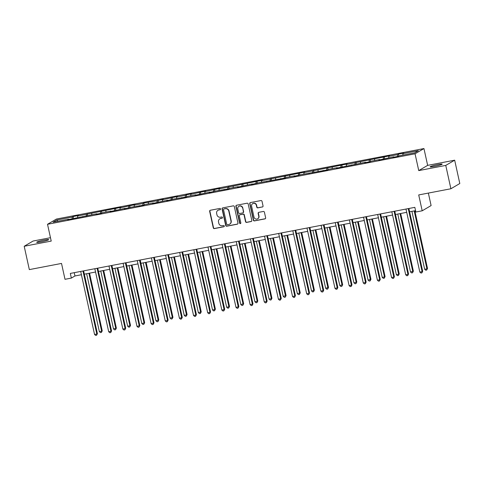 <?xml version="1.0" encoding="UTF-8"?>
<svg xmlns="http://www.w3.org/2000/svg" width="484" height="484" viewBox="0 0 484 484"><rect width="100%" height="100%" fill="white"/><g stroke="black" fill="none" stroke-linecap="round" stroke-linejoin="round"><path stroke-width="0.73" d="M220.553 208.967A0.659 0.629 -120.4 0 0 219.79 208.447L210.334 210.262A0.944 0.901 -120.4 0 0 209.645 211.345L213.275 227.843A0.944 0.901 -120.4 0 0 214.364 228.587L223.82 226.778A0.659 0.629 -120.4 0 0 224.304 226.016A0.659 0.629 -120.4 0 0 223.535 225.496L222.313 225.726A3.019 2.886 -120.4 0 1 218.822 223.342L218.52 221.968A3.019 2.886 -120.4 0 1 220.722 218.49L221.944 218.254A0.659 0.629 -120.4 0 0 222.428 217.491A0.659 0.629 -120.4 0 0 221.666 216.971L220.438 217.207A3.019 2.886 -120.4 0 1 216.947 214.817L216.644 213.444A3.019 2.886 -120.4 0 1 218.847 209.965L220.069 209.729A0.659 0.629 -120.4 0 0 220.553 208.967M437.705 164.59A6.147 0.575 -12.4 0 0 430.161 166.817A6.147 0.575 -12.4 0 0 434.626 166.399A6.147 0.575 -12.4 0 0 442.164 164.173A6.147 0.575 -12.4 0 0 437.705 164.59M44.244 240.046A6.147 0.575 -12.4 0 0 36.699 242.272A6.147 0.575 -12.4 0 0 41.164 241.861A6.147 0.575 -12.4 0 0 48.709 239.634A6.147 0.575 -12.4 0 0 44.244 240.046M262.346 207.019A0.944 0.901 -120.4 0 0 263.036 205.93L262.013 201.302A0.944 0.901 -120.4 0 0 260.924 200.558L250.422 202.572A0.944 0.901 -120.4 0 0 249.738 203.661L253.362 220.153A0.944 0.901 -120.4 0 0 254.451 220.904L264.954 218.889A0.944 0.901 -120.4 0 0 265.643 217.8L264.415 212.21A0.944 0.901 -120.4 0 0 263.32 211.466L258.825 212.325A0.944 0.901 -120.4 0 0 258.141 213.414L258.746 216.185A2.523 2.414 -120.4 0 1 257.645 218.816A2.523 2.414 -120.4 0 1 253.991 217.098L251.601 206.238A2.523 2.414 -120.4 0 1 252.702 203.607A2.523 2.414 -120.4 0 1 256.363 205.325L256.762 207.134A0.944 0.901 -120.4 0 0 257.851 207.878L262.582 206.88A0.944 0.901 -120.4 0 0 262.733 206.837M50.475 237.698L33.106 241.032L24.2 246.265L29.33 269.606L61.516 263.435L65.007 279.304L71.354 278.088L70.325 273.424L414.83 207.352L415.853 212.016L422.199 210.8L431.105 205.567L428.358 193.08M445.764 165.413L454.67 160.186L427.65 165.365L418.745 170.598L445.764 165.413L450.894 188.76L418.714 194.931L422.199 210.8M418.745 170.598L415.054 153.791L47.523 224.28L56.428 219.046L423.954 148.558L415.054 153.791M24.2 246.265L51.219 241.086L47.523 224.28M234.341 206.614A0.944 0.901 -120.4 0 0 233.252 205.863L222.749 207.878A0.944 0.901 -120.4 0 0 222.059 208.967L225.689 225.465A0.944 0.901 -120.4 0 0 226.778 226.209L237.281 224.195A0.944 0.901 -120.4 0 0 237.965 223.106L234.341 206.614M236.585 205.228L247.088 203.213A0.944 0.901 -120.4 0 1 248.177 203.958L251.807 220.456A0.944 0.901 -120.4 0 1 251.117 221.539L246.622 222.404A0.944 0.901 -120.4 0 1 245.533 221.654L244.063 214.969A0.944 0.901 -120.4 0 0 242.968 214.218L239.985 214.793A0.944 0.901 -120.4 0 0 239.302 215.882L240.832 222.846A0.659 0.629 -120.4 0 1 240.542 223.535A0.659 0.629 -120.4 0 1 239.586 223.082L235.896 206.311A0.944 0.901 -120.4 0 1 236.585 205.228M454.67 160.186L459.8 183.527L450.894 188.76M398.368 154.154L397.491 154.674L388.785 156.344L389.668 155.824L346.356 164.481L347.24 163.961L303.928 172.619L304.811 172.098L261.499 180.756L262.382 180.236L219.071 188.893L219.954 188.373L204.932 191.603L205.809 191.089L190.787 194.314L191.664 193.8L186.225 194.84L185.348 195.361L176.648 197.024L177.525 196.51L162.503 199.741L163.38 199.22L157.064 200.781L143.796 202.977L142.919 203.498L134.219 205.162L135.096 204.647L120.074 207.878L120.952 207.358L77.646 216.015L78.523 215.495L73.084 216.542L72.207 217.056L56.791 220.014L53.137 222.162L68.546 219.204L67.669 219.724L96.836 213.783L95.953 214.297L101.392 213.256L102.275 212.736L110.975 211.072L110.098 211.587L125.12 208.356L124.243 208.876L130.559 207.315L143.821 205.119L144.704 204.599L153.404 202.935L152.527 203.449L167.549 200.219L166.671 200.739L172.988 199.178L186.249 196.982L187.133 196.462L195.832 194.798L194.955 195.312L209.977 192.081L209.1 192.602L215.416 191.041L228.678 188.845L229.561 188.324L238.261 186.661L237.384 187.175L252.406 183.944L251.529 184.464L257.845 182.904L285.251 177.997L286.129 177.477L294.835 175.807L293.957 176.327L300.274 174.766L327.68 169.86L328.557 169.339L337.263 167.67L336.38 168.19L365.547 162.249L364.67 162.763L370.109 161.723L370.986 161.202L379.692 159.532L378.809 160.053L393.831 156.822L392.954 157.336L398.392 156.296L399.27 155.781L414.685 152.823L418.339 150.675L402.93 153.628L403.807 153.113L398.368 154.154L398.786 156.066M397.431 156.477L397.491 154.674M388.737 157.802L388.785 156.344M393.831 156.822L394.006 157.137M383.286 159.194L383.346 157.385M374.598 160.513L374.646 159.054M379.692 159.532L379.867 159.847M369.147 161.904L369.207 160.095M360.453 163.223L360.501 161.765M365.547 162.249L365.722 162.563M355.002 164.614L355.062 162.812M346.308 165.933L346.356 164.481M351.402 164.959L351.584 165.274M340.857 167.331L340.918 165.522M332.169 168.65L332.218 167.192M337.263 167.67L337.439 167.984M326.718 170.041L326.779 168.232M318.024 171.36L318.073 169.902M323.118 170.386L323.294 170.701M312.573 172.752L312.634 170.949M303.879 174.071L303.928 172.619M308.974 173.097L309.155 173.411M298.428 175.468L298.489 173.659M289.741 176.787L289.789 175.329M294.835 175.807L295.01 176.122M284.289 178.179L284.35 176.37M275.596 179.497L275.644 178.039M280.69 178.523L280.865 178.838M270.145 180.889L270.205 179.086M261.457 182.208L261.499 180.756M266.545 181.234L266.726 181.548M256.006 183.605L256.06 181.796M247.312 184.924L247.36 183.466M252.406 183.944L252.581 184.259M241.861 186.316L241.921 184.507M233.167 187.635L233.215 186.177M238.261 186.661L238.437 186.969M227.716 189.026L227.776 187.223M219.028 190.345L219.071 188.893M224.116 189.371L224.298 189.686M213.577 191.743L213.632 189.934M204.883 193.062L204.932 191.603M209.977 192.081L210.153 192.396M199.432 194.453L199.493 192.644M190.738 195.772L190.787 194.314M195.832 194.798L196.008 195.106M185.287 197.163L185.348 195.361M176.599 198.482L176.648 197.024M181.688 197.508L181.869 197.823M171.148 199.88L171.203 198.071M162.455 201.199L162.503 199.741M167.549 200.219L167.724 200.533M157.004 202.59L157.064 200.781M148.31 203.909L148.358 202.451M153.404 202.935L153.579 203.244M142.859 205.301L142.919 203.498M134.171 206.62L134.219 205.162M139.265 205.646L139.44 205.96M128.72 208.017L128.774 206.208M120.026 209.336L120.074 207.878M125.12 208.356L125.295 208.671M114.575 210.728L114.635 208.919M105.881 212.046L105.929 210.588M110.975 211.072L111.151 211.381M100.43 213.438L100.49 211.635M91.742 214.757L91.791 213.299M96.836 213.783L97.012 214.097M86.291 216.154L86.352 214.345M77.597 217.473L77.646 216.015M82.691 216.493L82.867 216.808M72.146 218.865L72.207 217.056M57.977 221.236L56.791 220.014M68.546 219.204L68.722 219.518M427.65 165.365L423.954 148.558M71.354 278.088L74.96 275.971L81.415 274.731M84.337 274.168L95.56 272.02M98.476 271.457L109.705 269.304M112.621 268.747L123.843 266.593M126.766 266.031L137.988 263.883M140.905 263.32L152.133 261.166M155.049 260.61L166.272 258.456M169.194 257.893L180.417 255.746M183.333 255.183L194.562 253.029M197.478 252.473L208.701 250.319M211.623 249.756L222.846 247.608M225.762 247.046L236.991 244.892M239.907 244.335L251.129 242.181M254.052 241.619L265.274 239.471M268.19 238.908L279.419 236.755M282.335 236.198L293.558 234.044M296.48 233.488L307.703 231.334M310.619 230.771L321.842 228.617M324.764 228.061L335.987 225.907M338.909 225.35L350.132 223.197M353.048 222.634L364.271 220.48M367.193 219.924L378.415 217.77M381.331 217.213L392.56 215.059M395.476 214.497L406.699 212.343M409.621 211.786L415.556 210.649M402.882 155.086L402.93 153.628M74.24 272.673L74.96 275.971M73.501 218.447L73.084 216.542M87.646 215.737L87.229 213.831M101.791 213.02L101.368 211.115M115.93 210.31L115.513 208.404M130.075 207.6L129.658 205.694M144.22 204.883L143.796 202.977M158.359 202.173L157.941 200.267M172.504 199.462L172.086 197.557M186.649 196.746L186.225 194.84M200.787 194.036L200.37 192.13M214.932 191.325L214.515 189.419M229.077 188.615L228.654 186.703M243.216 185.898L242.799 183.993M257.361 183.188L256.943 181.282M271.5 180.478L271.082 178.566M285.645 177.761L285.227 175.855M299.79 175.051L299.366 173.145M313.928 172.34L313.511 170.428M328.073 169.624L327.656 167.718M342.218 166.913L341.795 165.008M356.357 164.203L355.94 162.291M370.502 161.487L370.085 159.581M384.647 158.776L384.223 156.87M220.377 209.572A0.659 0.629 -120.4 0 1 220.311 209.59L219.089 209.826A3.019 2.886 -120.4 0 0 218.205 210.153L217.963 210.298M219.839 218.822L220.081 218.677A3.019 2.886 -120.4 0 1 220.964 218.344L222.186 218.109A0.659 0.629 -120.4 0 0 222.253 218.096M210.183 210.304A0.944 0.901 -120.4 0 0 209.887 211.206L213.511 227.704A0.944 0.901 -120.4 0 0 214.606 228.448L224.062 226.633A0.659 0.629 -120.4 0 0 224.122 226.621M222.598 207.92A0.944 0.901 -120.4 0 0 222.301 208.828L225.925 225.32A0.944 0.901 -120.4 0 0 227.02 226.064L237.517 224.056A0.944 0.901 -120.4 0 0 237.668 224.007M224.007 208.973A0.659 0.629 -120.4 0 0 223.529 209.735L226.712 224.213A0.659 0.629 -120.4 0 0 227.474 224.739L228.763 224.491A3.019 2.886 -120.4 0 0 230.971 221.013L228.793 211.115A3.019 2.886 -120.4 0 0 225.302 208.725L224.249 208.834A0.659 0.629 -120.4 0 0 224.056 208.906L223.814 209.046M229.646 224.159L229.888 224.013A3.019 2.886 -120.4 0 0 231.207 220.867L230.971 221.013M224.249 208.834L225.538 208.586A3.019 2.886 -120.4 0 1 229.035 210.97L231.207 220.867M239.713 214.896L239.955 214.757A0.944 0.901 -120.4 0 1 240.227 214.654L243.21 214.079A0.944 0.901 -120.4 0 1 244.299 214.823L245.769 221.515A0.944 0.901 -120.4 0 0 246.864 222.259L251.359 221.4A0.944 0.901 -120.4 0 0 251.505 221.357M236.434 205.27A0.944 0.901 -120.4 0 0 236.138 206.172L239.828 222.942A0.659 0.629 -120.4 0 0 240.657 223.451M242.532 208.023A2.523 2.414 -120.4 0 0 238.878 206.305A2.523 2.414 -120.4 0 0 237.771 208.937L238.612 212.766A0.944 0.901 -120.4 0 0 239.707 213.511L242.684 212.936A0.944 0.901 -120.4 0 0 243.373 211.853L242.774 207.884A2.523 2.414 -120.4 0 0 239.114 206.166L238.878 206.305M242.962 212.833L243.204 212.694A0.944 0.901 -120.4 0 0 243.615 211.708L243.373 211.853M242.774 207.884L243.615 211.708M252.702 203.607L252.944 203.468A2.523 2.414 -120.4 0 1 256.605 205.186L256.998 206.995A0.944 0.901 -120.4 0 0 258.093 207.739L262.582 206.88M257.645 218.816L257.887 218.671A2.523 2.414 -120.4 0 0 258.988 216.046L258.746 216.185M258.68 212.367A0.944 0.901 -120.4 0 0 258.377 213.269L258.988 216.046M250.276 202.614A0.944 0.901 -120.4 0 0 249.974 203.516L253.604 220.014A0.944 0.901 -120.4 0 0 254.693 220.758L265.196 218.744A0.944 0.901 -120.4 0 0 265.347 218.701M86.63 273.732L99.365 331.637L101.628 331.201L102.233 330.85L89.552 273.17M102.233 330.85L101.398 332.441L101.628 331.201L88.899 273.297M101.398 332.441L100.49 332.611L99.365 331.637M82.958 270.998L96.818 334.027L94.549 334.462L80.695 271.433M83.611 270.871L97.417 333.676L96.818 334.027L96.582 335.267L95.681 335.442L94.549 334.462M97.417 333.676L96.582 335.267M100.775 271.016L113.504 328.926L116.372 328.134L103.691 270.459M116.372 328.134L115.543 329.725L115.773 328.491L103.044 270.58M115.543 329.725L114.635 329.9L113.504 328.926M114.92 268.305L127.649 326.21L129.918 325.774L130.517 325.423L117.836 267.743M130.517 325.423L129.682 327.015L129.918 325.774L117.182 267.87M129.682 327.015L128.774 327.19L127.649 326.21M97.102 268.287L110.963 331.316L108.694 331.752L94.834 268.723M97.756 268.16L111.562 330.965L110.963 331.316L110.727 332.556L109.82 332.732L108.694 331.752M111.562 330.965L110.727 332.556M111.247 265.571L125.102 328.606L122.839 329.041L108.979 266.006M111.895 265.45L125.707 328.249L125.102 328.606L124.872 329.84L123.965 330.015L122.839 329.041M125.707 328.249L124.872 329.84M129.059 265.595L141.794 323.5L144.057 323.064L144.662 322.713L131.981 265.032M144.662 322.713L143.827 324.304L144.057 323.064L131.327 265.159M143.827 324.304L142.919 324.474L141.794 323.5M143.203 262.879L155.933 320.789L158.8 319.997L146.12 262.322M158.8 319.997L157.972 321.588L158.201 320.354L145.472 262.443M157.972 321.588L157.064 321.763L155.933 320.789M157.348 260.168L170.078 318.073L172.346 317.637L172.945 317.286L160.264 259.606M172.945 317.286L172.11 318.877L172.346 317.637L159.611 259.733M172.11 318.877L171.203 319.053L170.078 318.073M125.386 262.86L139.247 325.895L136.978 326.325L123.124 263.296M126.04 262.733L139.846 325.538L139.247 325.895L139.011 327.13L138.109 327.305L136.978 326.325M139.846 325.538L139.011 327.13M139.531 260.15L153.386 323.179L151.123 323.614L137.262 260.586M140.185 260.023L153.991 322.828L153.386 323.179L153.156 324.419L152.248 324.595L151.123 323.614M153.991 322.828L153.156 324.419M153.67 257.434L167.531 320.469L165.262 320.904L151.407 257.869M154.323 257.313L168.136 320.112L167.531 320.469L167.301 321.709L166.393 321.878L165.262 320.904M168.136 320.112L167.301 321.709M171.487 257.458L184.222 315.362L186.485 314.927L187.09 314.576L174.409 256.895M187.09 314.576L186.255 316.167L186.485 314.927L173.756 257.022M186.255 316.167L185.348 316.336L184.222 315.362M167.815 254.723L181.675 317.758L179.407 318.188L165.546 255.159M168.468 254.596L182.274 317.401L181.675 317.758L181.439 318.992L180.532 319.168L179.407 318.188M182.274 317.401L181.439 318.992M185.632 254.741L198.361 312.652L201.229 311.859L188.548 254.185M201.229 311.859L200.4 313.45L200.63 312.216L187.901 254.306M200.4 313.45L199.493 313.626L198.361 312.652M181.96 252.013L195.814 315.042L193.552 315.477L179.691 252.448M182.613 251.886L196.419 314.691L195.814 315.042L195.584 316.282L194.677 316.457L193.552 315.477M196.419 314.691L195.584 316.282M199.777 252.031L212.506 309.935L214.775 309.5L215.374 309.149L202.693 251.468M215.374 309.149L214.539 310.74L214.775 309.5L202.04 251.595M214.539 310.74L213.632 310.916L212.506 309.935M196.099 249.296L209.959 312.331L207.69 312.767L193.836 249.732M196.752 249.175L210.564 311.974L209.959 312.331L209.729 313.571L208.822 313.741L207.69 312.767M210.564 311.974L209.729 313.571M213.916 249.321L226.651 307.225L228.914 306.789L229.519 306.439L216.838 248.758M229.519 306.439L228.684 308.03L228.914 306.789L216.185 248.885M228.684 308.03L227.776 308.199L226.651 307.225M210.244 246.586L224.104 309.621L221.835 310.05L207.975 247.022M210.897 246.459L224.703 309.264L224.104 309.621L223.868 310.855L222.961 311.031L221.835 310.05M224.703 309.264L223.868 310.855M228.061 246.604L240.79 304.515L243.658 303.722L230.977 246.047M243.658 303.722L242.823 305.313L243.059 304.079L230.33 246.168M242.823 305.313L241.921 305.489L240.79 304.515M224.388 243.876L238.243 306.904L235.98 307.34L222.12 244.311M225.036 243.748L238.848 306.553L238.243 306.904L238.013 308.145L237.106 308.32L235.98 307.34M238.848 306.553L238.013 308.145M242.206 243.894L254.935 301.798L257.204 301.363L257.803 301.012L245.122 243.331M257.803 301.012L256.968 302.603L257.204 301.363L244.468 243.458M256.968 302.603L256.06 302.778L254.935 301.798M238.527 241.159L252.388 304.194L250.119 304.63L236.265 241.595M239.181 241.038L252.987 303.843L252.388 304.194L252.158 305.434L251.25 305.604L250.119 304.63M252.987 303.843L252.158 305.434M256.345 241.183L269.08 299.088L271.342 298.652L271.947 298.301L259.267 240.621M271.947 298.301L271.113 299.892L271.342 298.652L258.613 240.748M271.113 299.892L270.205 300.062L269.08 299.088M252.672 238.449L266.533 301.484L264.264 301.913L250.403 238.884M253.326 238.328L267.132 301.127L266.533 301.484L266.297 302.718L265.389 302.893L264.264 301.913M267.132 301.127L266.297 302.718M270.489 238.467L283.219 296.377L286.086 295.585L273.406 237.91M286.086 295.585L285.251 297.176L285.487 295.942L272.752 238.037M285.251 297.176L284.35 297.351L283.219 296.377M266.817 235.738L280.672 298.767L278.409 299.203L264.548 236.174M267.464 235.611L281.277 298.416L280.672 298.767L280.442 300.007L279.534 300.183L278.409 299.203M281.277 298.416L280.442 300.007M284.634 235.756L297.364 293.661L300.231 292.874L287.55 235.2M300.231 292.874L299.396 294.466L299.632 293.225L286.897 235.321M299.396 294.466L298.489 294.641L297.364 293.661M280.956 233.028L294.817 296.057L292.548 296.492L278.693 233.457M281.609 232.901L295.415 295.706L294.817 296.057L294.587 297.297L293.679 297.466L292.548 296.492M295.415 295.706L294.587 297.297M298.773 233.046L311.508 290.951L313.771 290.515L314.376 290.164L301.695 232.483M314.376 290.164L313.541 291.755L313.771 290.515L301.042 232.61M313.541 291.755L312.634 291.931L311.508 290.951M295.101 230.311L308.961 293.346L306.693 293.782L292.832 230.747M295.754 230.19L309.56 292.989L308.961 293.346L308.725 294.581L307.818 294.756L306.693 293.782M309.56 292.989L308.725 294.581M312.918 230.33L325.647 288.24L328.515 287.448L315.834 229.773M328.515 287.448L327.68 289.039L327.916 287.805L315.181 229.9M327.68 289.039L326.779 289.214L325.647 288.24M309.246 227.601L323.1 290.63L320.838 291.065L306.977 228.037M309.893 227.474L323.705 290.279L323.1 290.63L322.87 291.87L321.963 292.046L320.838 291.065M323.705 290.279L322.87 291.87M327.057 227.619L339.792 285.524L342.66 284.737L329.979 227.063M342.66 284.737L341.825 286.328L342.055 285.088L329.326 227.184M341.825 286.328L340.918 286.504L339.792 285.524M323.385 224.891L337.245 287.919L334.976 288.355L321.122 225.32M324.038 224.764L337.844 287.569L337.245 287.919L337.009 289.16L336.108 289.329L334.976 288.355M337.844 287.569L337.009 289.16M341.202 224.909L353.931 282.813L356.2 282.378L356.805 282.027L344.118 224.346M356.805 282.027L355.97 283.618L356.2 282.378L343.471 224.473M355.97 283.618L355.062 283.793L353.931 282.813M337.529 222.174L351.39 285.209L349.121 285.645L335.261 222.61M338.183 222.053L351.989 284.852L351.39 285.209L351.154 286.443L350.247 286.619L349.121 285.645M351.989 284.852L351.154 286.443M355.347 222.192L368.076 280.103L370.944 279.31L358.263 221.636M370.944 279.31L370.109 280.901L370.345 279.667L357.609 221.763M370.109 280.901L369.201 281.077L368.076 280.103M351.674 219.464L365.529 282.493L363.266 282.928L349.406 219.899M352.322 219.337L366.134 282.142L365.529 282.493L365.299 283.733L364.391 283.908L363.266 282.928M366.134 282.142L365.299 283.733M369.486 219.482L382.221 277.386L384.484 276.957L385.089 276.6L372.408 218.925M385.089 276.6L384.254 278.191L384.484 276.957L371.754 219.046M384.254 278.191L383.346 278.367L382.221 277.386M365.813 216.753L379.674 279.782L377.405 280.218L363.551 217.183M366.467 216.626L380.273 279.431L379.674 279.782L379.438 281.022L378.536 281.192L377.405 280.218M380.273 279.431L379.438 281.022M383.63 216.772L396.36 274.676L398.628 274.24L399.233 273.89L386.547 216.209M399.233 273.89L398.399 275.481L398.628 274.24L385.899 216.336M398.399 275.481L397.491 275.656L396.36 274.676M379.958 214.037L393.819 277.072L391.55 277.507L377.689 214.472M380.612 213.916L394.418 276.715L393.819 277.072L393.583 278.306L392.675 278.481L391.55 277.507M394.418 276.715L393.583 278.306M397.775 214.055L410.505 271.966L413.372 271.173L400.691 213.498M413.372 271.173L412.537 272.77L412.773 271.53L400.038 213.626M412.537 272.77L411.63 272.94L410.505 271.966M394.103 211.327L407.958 274.355L405.695 274.791L391.834 211.762M394.75 211.199L408.563 274.004L407.958 274.355L407.728 275.596L406.82 275.771L405.695 274.791M408.563 274.004L407.728 275.596M411.914 211.345L424.649 269.249L426.912 268.82L427.517 268.463L414.836 210.788M427.517 268.463L426.682 270.054L426.912 268.82L414.183 210.909M426.682 270.054L425.775 270.229L424.649 269.249M408.242 208.616L422.102 271.645L419.834 272.081L405.979 209.046M408.895 208.489L422.701 271.294L422.102 271.645L421.866 272.885L420.965 273.055L419.834 272.081M422.701 271.294L421.866 272.885"/></g></svg>
